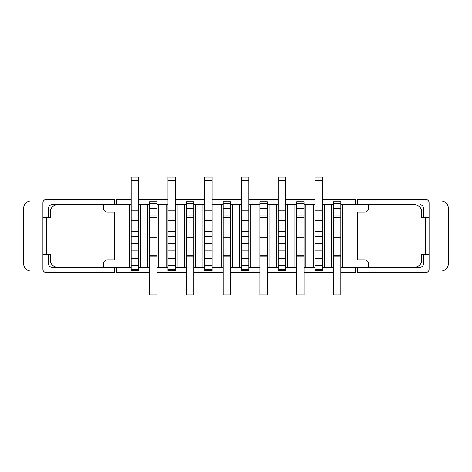 <?xml version="1.0" encoding="UTF-8"?>
<svg xmlns="http://www.w3.org/2000/svg" width="472" height="472" viewBox="0 0 472 472"><rect width="100%" height="100%" fill="white"/><g stroke="black" fill="none" stroke-linecap="round" stroke-linejoin="round"><path stroke-width="0.71" d="M116.466 204.736L116.466 199.219L131.181 199.219M138.538 199.219L167.961 199.219M175.313 199.219L204.736 199.219M212.093 199.219L241.517 199.219M248.874 199.219L278.297 199.219M285.654 199.219L315.078 199.219M322.429 199.219L355.534 199.219L355.534 204.736M428.6 201.06L441.043 201.06A7.357 7.357 0 0 1 448.4 208.417L448.4 263.582A7.357 7.357 0 0 1 441.043 270.94L428.6 270.94M355.534 201.06L357.369 201.06M43.4 201.06L30.957 201.06A7.357 7.357 0 0 0 23.6 208.417L23.6 263.582A7.357 7.357 0 0 0 30.957 270.94L43.4 270.94M114.631 201.06L116.466 201.06M114.631 204.736L114.631 199.219L46.586 199.219L101.881 199.219M131.181 204.736L52.103 204.736L103.592 204.736L103.592 208.417A3.676 3.676 0 0 0 107.274 212.093L114.631 212.093L114.631 259.907L107.274 259.907A3.676 3.676 0 0 0 103.592 263.582L103.592 267.264L129.34 267.264L129.34 204.736M342.66 204.736L342.66 267.264L414.381 267.264A7.357 7.357 0 0 0 421.738 259.907L421.738 254.39L425.414 254.39L425.414 217.61L421.738 217.61L421.738 212.093A7.357 7.357 0 0 0 414.381 204.736L340.819 204.736M414.381 204.736L368.408 204.736L368.408 208.417A3.676 3.676 0 0 1 364.726 212.093L357.369 212.093L357.369 259.907L364.726 259.907A3.676 3.676 0 0 1 368.408 263.582L368.408 267.264M333.462 204.736L322.429 204.736M315.078 204.736L304.039 204.736M296.687 204.736L285.654 204.736M278.297 204.736L267.264 204.736M259.907 204.736L248.874 204.736M241.517 204.736L230.483 204.736M223.126 204.736L212.093 204.736M204.736 204.736L193.703 204.736M186.346 204.736L175.313 204.736M167.961 204.736L156.922 204.736M149.571 204.736L138.538 204.736M138.538 269.589L131.181 269.589L131.181 271.129L138.538 271.129L138.538 177.153L131.181 177.153L131.181 210.111L138.538 210.111M140.373 204.736L140.373 267.264L138.538 267.264M140.373 267.264L147.73 267.264L147.73 204.736M149.571 267.264L147.73 267.264M158.763 204.736L158.763 267.264L156.922 267.264M158.763 267.264L166.12 267.264L166.12 204.736M167.961 267.264L166.12 267.264M177.153 204.736L177.153 267.264L175.313 267.264M177.153 267.264L184.511 267.264L184.511 204.736M186.346 267.264L184.511 267.264M195.544 204.736L195.544 267.264L193.703 267.264M195.544 267.264L202.901 267.264L202.901 204.736M204.736 267.264L202.901 267.264M213.934 204.736L213.934 267.264L212.093 267.264M213.934 267.264L221.285 267.264L221.285 204.736M223.126 267.264L221.285 267.264M232.324 204.736L232.324 267.264L230.483 267.264M232.324 267.264L239.676 267.264L239.676 204.736M241.517 267.264L239.676 267.264M250.715 204.736L250.715 267.264L248.874 267.264M250.715 267.264L258.066 267.264L258.066 204.736M259.907 267.264L258.066 267.264M269.099 204.736L269.099 267.264L267.264 267.264M269.099 267.264L276.456 267.264L276.456 204.736M278.297 267.264L276.456 267.264M287.489 204.736L287.489 267.264L285.654 267.264M287.489 267.264L294.847 267.264L294.847 204.736M296.687 267.264L294.847 267.264M305.88 204.736L305.88 267.264L304.039 267.264M305.88 267.264L313.237 267.264L313.237 204.736M315.078 267.264L313.237 267.264M324.27 204.736L324.27 267.264L322.429 267.264M324.27 267.264L331.627 267.264L331.627 204.736M333.462 267.264L331.627 267.264M342.66 267.264L340.819 267.264M57.619 204.736A7.357 7.357 0 0 0 50.262 212.093L50.262 217.61L46.586 217.61L46.586 254.39L50.262 254.39L50.262 259.907A7.357 7.357 0 0 0 57.619 267.264L103.592 267.264M131.181 267.264L129.34 267.264M156.922 215.079L149.571 215.079L149.571 255.818L156.922 255.818L156.922 201.827L149.571 201.827L149.571 208.294L156.922 208.294M156.922 255.818L156.922 294.847L149.571 294.847L149.571 255.818M149.571 215.079L149.571 208.294M149.571 237.145L156.922 237.145M149.571 217.869L156.922 217.869M175.313 220.371L167.961 220.371L167.961 258.815L175.313 258.815L175.313 177.153L167.961 177.153L167.961 210.111L175.313 210.111M167.961 270.662L175.313 270.662L175.313 271.129L167.961 271.129L167.961 258.815M167.961 220.371L167.961 210.111M167.961 243.434L175.313 243.434M167.961 236.342L175.313 236.342M175.313 270.662L175.313 258.815M193.703 215.079L186.346 215.079L186.346 255.818L193.703 255.818L193.703 201.827L186.346 201.827L186.346 208.294L193.703 208.294M193.703 255.818L193.703 294.847L186.346 294.847L186.346 255.818M186.346 215.079L186.346 208.294M186.346 237.145L193.703 237.145M186.346 217.869L193.703 217.869M212.093 220.371L204.736 220.371L204.736 258.815L212.093 258.815L212.093 177.153L204.736 177.153L204.736 210.111L212.093 210.111M204.736 270.662L212.093 270.662L212.093 271.129L204.736 271.129L204.736 258.815M204.736 220.371L204.736 210.111M204.736 243.434L212.093 243.434M204.736 236.342L212.093 236.342M212.093 270.662L212.093 258.815M230.483 215.079L223.126 215.079L223.126 255.818L230.483 255.818L230.483 201.827L223.126 201.827L223.126 208.294L230.483 208.294M230.483 255.818L230.483 294.847L223.126 294.847L223.126 255.818M223.126 215.079L223.126 208.294M223.126 237.145L230.483 237.145M223.126 217.869L230.483 217.869M248.874 220.371L241.517 220.371L241.517 258.815L248.874 258.815L248.874 177.153L241.517 177.153L241.517 210.111L248.874 210.111M241.517 270.662L248.874 270.662L248.874 271.129L241.517 271.129L241.517 258.815M241.517 220.371L241.517 210.111M241.517 243.434L248.874 243.434M241.517 236.342L248.874 236.342M248.874 270.662L248.874 258.815M267.264 215.079L259.907 215.079L259.907 255.818L267.264 255.818L267.264 201.827L259.907 201.827L259.907 208.294L267.264 208.294M267.264 255.818L267.264 294.847L259.907 294.847L259.907 255.818M259.907 215.079L259.907 208.294M259.907 237.145L267.264 237.145M259.907 217.869L267.264 217.869M285.654 220.371L278.297 220.371L278.297 258.815L285.654 258.815L285.654 177.153L278.297 177.153L278.297 210.111L285.654 210.111M278.297 270.662L285.654 270.662L285.654 271.129L278.297 271.129L278.297 258.815M278.297 220.371L278.297 210.111M278.297 243.434L285.654 243.434M278.297 236.342L285.654 236.342M285.654 270.662L285.654 258.815M304.039 215.079L296.687 215.079L296.687 255.818L304.039 255.818L304.039 201.827L296.687 201.827L296.687 208.294L304.039 208.294M304.039 255.818L304.039 294.847L296.687 294.847L296.687 255.818M296.687 215.079L296.687 208.294M296.687 237.145L304.039 237.145M296.687 217.869L304.039 217.869M322.429 220.371L315.078 220.371L315.078 258.815L322.429 258.815L322.429 177.153L315.078 177.153L315.078 210.111L322.429 210.111M315.078 270.662L322.429 270.662L322.429 271.129L315.078 271.129L315.078 258.815M315.078 220.371L315.078 210.111M315.078 243.434L322.429 243.434M315.078 236.342L322.429 236.342M322.429 270.662L322.429 258.815M340.819 215.079L333.462 215.079L333.462 255.818L340.819 255.818L340.819 201.827L333.462 201.827L333.462 208.294L340.819 208.294M340.819 255.818L340.819 294.847L333.462 294.847L333.462 255.818M333.462 215.079L333.462 208.294M333.462 237.145L340.819 237.145M333.462 217.869L340.819 217.869M423.573 217.61L423.573 208.417A3.676 3.676 0 0 0 419.897 204.736L419.897 207.226M425.414 217.61L429.089 217.61L429.089 202.901A3.676 3.676 0 0 0 425.414 199.219L357.369 199.219L357.369 204.736M372.007 199.219L370.119 199.219M370.827 199.219L425.414 199.219M357.369 267.264L357.369 272.781L425.414 272.781L370.119 272.781M425.414 254.39L429.089 254.39L429.089 269.099L429.089 217.61M423.573 254.39L423.573 263.582A3.676 3.676 0 0 1 419.897 267.264L383.116 267.264M425.414 272.781A3.676 3.676 0 0 0 429.089 269.099M419.897 264.774L419.897 265.423L419.242 265.423M131.181 269.589L131.181 210.111M131.181 243.434L138.538 243.434M131.181 236.342L138.538 236.342M131.181 258.815L138.538 258.815M52.103 207.226L52.103 204.736A3.676 3.676 0 0 0 48.427 208.417L48.427 217.61M88.883 267.264L52.103 267.264A3.676 3.676 0 0 1 48.427 263.582L48.427 254.39M52.758 265.423L52.103 265.423L52.103 264.774M46.586 254.39L42.911 254.39L42.911 269.099A3.676 3.676 0 0 0 46.586 272.781L114.631 272.781L114.631 267.264M99.993 272.781L101.881 272.781M101.173 272.781L46.586 272.781M46.586 217.61L42.911 217.61L42.911 202.901L42.911 254.39M46.586 199.219A3.676 3.676 0 0 0 42.911 202.901M149.571 272.781L116.466 272.781L116.466 267.264M355.534 267.264L355.534 272.781L340.819 272.781M333.462 272.781L304.039 272.781M296.687 272.781L267.264 272.781M259.907 272.781L230.483 272.781M223.126 272.781L193.703 272.781M186.346 272.781L156.922 272.781M149.571 293.006L156.922 293.006M156.922 256.845L149.571 256.845M167.961 250.077L175.313 250.077M175.313 231.345L167.961 231.345M175.313 180.829L167.961 180.829M175.313 269.589L167.961 269.589M167.961 265.636L175.313 265.636M186.346 293.006L193.703 293.006M193.703 256.845L186.346 256.845M204.736 250.077L212.093 250.077M212.093 231.345L204.736 231.345M212.093 180.829L204.736 180.829M212.093 269.589L204.736 269.589M204.736 265.636L212.093 265.636M223.126 293.006L230.483 293.006M230.483 256.845L223.126 256.845M241.517 250.077L248.874 250.077M248.874 231.345L241.517 231.345M248.874 180.829L241.517 180.829M248.874 269.589L241.517 269.589M241.517 265.636L248.874 265.636M259.907 293.006L267.264 293.006M267.264 256.845L259.907 256.845M278.297 250.077L285.654 250.077M285.654 231.345L278.297 231.345M285.654 180.829L278.297 180.829M285.654 269.589L278.297 269.589M278.297 265.636L285.654 265.636M296.687 293.006L304.039 293.006M304.039 256.845L296.687 256.845M315.078 250.077L322.429 250.077M322.429 231.345L315.078 231.345M322.429 180.829L315.078 180.829M322.429 269.589L315.078 269.589M315.078 265.636L322.429 265.636M333.462 293.006L340.819 293.006M340.819 256.845L333.462 256.845M131.181 250.077L138.538 250.077M131.181 265.636L138.538 265.636M131.181 270.662L138.538 270.662M138.538 231.345L131.181 231.345M138.538 220.371L131.181 220.371M138.538 180.829L131.181 180.829M340.819 217.669L333.462 217.669M340.819 203.668L333.462 203.668M304.039 217.669L296.687 217.669M304.039 203.668L296.687 203.668M267.264 217.669L259.907 217.669M267.264 203.668L259.907 203.668M230.483 217.669L223.126 217.669M230.483 203.668L223.126 203.668M193.703 217.669L186.346 217.669M193.703 203.668L186.346 203.668M156.922 217.669L149.571 217.669M156.922 203.668L149.571 203.668"/></g></svg>
